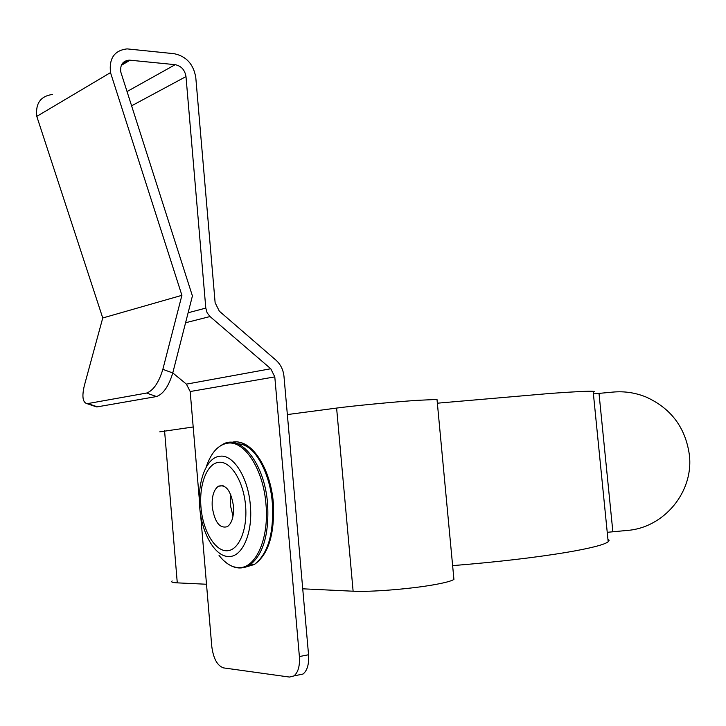 <?xml version="1.0" encoding="UTF-8"?>
<svg xmlns="http://www.w3.org/2000/svg" width="726" height="726" viewBox="0 0 726 726"><rect width="100%" height="100%" fill="white"/><g stroke="black" fill="none" stroke-linecap="round" stroke-linejoin="round"><path stroke-width="1.09" d="M52.435 94.462C40.592 96.122 35.374 103.428 36.79 116.378L102.747 317.979L84.388 385.424C81.766 396.441 82.673 402.531 87.111 403.692L146.588 393.056C153.349 390.588 158.776 382.675 162.851 369.334L181.908 295.319L110.506 72.609C108.927 58.334 114.436 50.43 127.032 48.878L174.249 53.715C186.337 56.292 193.515 64.224 195.784 77.51L215.132 302.76L219.334 311.173L275.971 360.178C280.608 364.361 283.276 369.77 283.984 376.395L308.55 654.743C309.131 664.127 307.298 670.552 303.06 674.027L293.93 675.924C298.15 672.439 299.965 665.987 299.384 656.558L308.55 654.743M121.278 65.404L130.045 60.194L129.119 60.149C122.776 60.893 119.999 64.85 120.788 72.001L192.417 295.954L172.761 372.964C168.713 386.25 163.286 394.118 156.48 396.55L146.588 393.056M185.575 322.743L210.032 316.545L207.119 312.788L205.803 308.096L188.125 312.77M131.606 105.814L185.992 76.584C184.849 69.905 181.237 65.939 175.184 64.678L127.041 91.549M130.045 60.194L175.184 64.678M172.77 372.91L186.41 384.136L190.185 391.532L199.351 499.76M200.612 514.707L211.765 646.331C213.371 658.609 217.31 665.796 223.581 667.902L289.42 677.059L293.93 675.924M190.185 391.532L274.8 376.894L299.384 656.558M274.8 376.894L270.771 368.754L186.41 384.136M185.992 76.584L205.803 308.096M210.032 316.545L270.771 368.754M110.506 72.609L36.79 116.378M87.964 403.629L97.402 406.832L156.48 396.55M97.402 406.832L94.761 406.288M102.747 317.979L181.908 295.319M199.704 507.247C197.245 481.329 206.547 457.099 220.023 456.227C233.364 454.24 248.219 477.499 250.334 505.232C253.038 532.948 242.266 557.432 228.608 556.497C215.023 556.697 201.646 533.22 199.704 507.302M233.445 506.031C230.959 490.685 225.94 484.079 218.381 486.22C213.725 489.705 211.674 496.593 212.237 506.866C214.66 522.221 219.715 528.818 227.41 526.649C231.984 523.156 233.999 516.277 233.445 506.031M230.741 494.597L230.26 504.779L233.019 516.186M219.025 555.363C225.069 563.176 231.549 567.26 238.464 567.605C255.597 569.021 269.355 538.601 265.943 503.917C263.284 469.196 244.453 440.41 227.773 443.169C218.199 444.693 210.994 452.715 206.157 467.245M452.625 565.627C496.439 562.087 534.291 557.695 566.189 552.441C590.311 548.321 604.313 544.763 608.179 541.778L609.123 540.253L607.898 538.946M437.361 403.193L550.562 393.41C574.774 391.677 588.967 390.978 593.151 391.305L594.267 391.595L593.224 392.076M302.733 588.813L353.117 591.209C370.187 592.162 409.818 589.04 433.54 584.82C444.793 582.833 451.59 581.027 453.922 579.402L453.75 577.597M287.351 414.573L336.61 408.076C353.281 405.843 392.557 402.05 416.352 400.389L437.007 399.436L437.061 399.926M607.235 532.312L626.965 530.461C664.19 527.875 693.956 491.656 689.337 454.703C685.435 427.469 670.933 408.212 645.813 396.913C635.25 392.684 624.324 391.078 613.043 392.076L599.004 393.383L612.862 531.75M593.405 393.891L599.004 393.383M159.738 431.852L193.189 426.988M172.171 580.972C170.646 581.971 172.343 582.606 177.28 582.86L206.502 584.248M162.851 369.334L172.761 372.964M200.975 507.311C202.835 530.316 214.515 550.725 226.512 550.762C238.527 551.17 247.766 529.926 245.56 505.55C243.546 481.166 230.759 460.946 218.943 462.29C207.082 463.27 198.942 484.315 200.975 507.311M244.698 567.351L254.309 564.519C267.958 554.056 273.974 533.61 272.35 503.191C269.591 466.718 249.027 437.261 231.748 442.37M220.395 445.809L222.383 444.621C240.152 433.014 264.618 463.27 267.595 503.744C269.228 534.245 263.229 554.728 249.617 565.209L244.299 567.541L238.754 567.977M238.001 443.885C253.81 443.767 270.553 471.047 273.04 503.018M164.566 430.763L177.28 582.86M336.61 408.076L353.117 591.209M121.669 64.587L129.119 60.149M87.111 403.692L96.54 406.896M218.381 486.22L223.109 485.721M222.882 559.791C231.848 568.422 240.769 570.228 249.617 565.209L254.309 564.519C268.466 554.573 274.809 534.082 273.339 503.045C270.852 470.747 254.091 443.259 238.01 442.134M608.179 541.778L593.151 391.305M453.922 579.402L437.007 399.436"/></g></svg>
